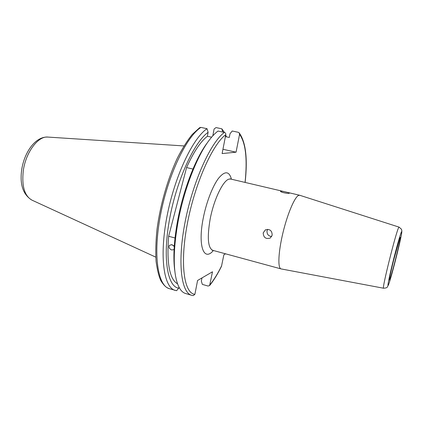 <?xml version="1.0" encoding="UTF-8"?>
<svg xmlns="http://www.w3.org/2000/svg" width="423" height="423" viewBox="0 0 423 423"><rect width="100%" height="100%" fill="white"/><g stroke="black" fill="none" stroke-linecap="round" stroke-linejoin="round"><path stroke-width="0.63" d="M289.364 193.184L289.475 193.105C289.84 192.846 281.66 190.873 280.676 191.143L280.544 191.244C280 192.222 288.359 193.903 289.364 193.184M272.179 235.204C272.047 230.498 269.768 228.737 265.343 229.922L263.191 232.888C263.513 237.626 265.871 239.339 270.276 238.017L272.179 235.204M267.659 229.324L267.035 230.836C266.823 234.194 268.367 236.097 271.666 236.552M383.576 288.227L281.031 268.901C277.625 268.23 278.292 252.171 282.908 232.957C287.492 213.747 294.757 196.795 298.691 195.378L299.785 195.289L399.063 227.119L398.789 227.4C396.404 230.334 381.472 290.083 383.576 288.227C388.288 287.915 387.029 286.783 388.335 285.181C390.577 280.153 399.635 245.033 401.459 234.347L401.85 230.805L401.475 229.224L399.063 227.119M174.075 249.575L171.749 249.998C169.279 248.856 168.513 247.291 169.454 245.303L171.965 244.674L174.25 246.482M173.737 245.779L171.595 244.594M222.947 149.277L236.06 152.185L239.561 134.403L239.169 132.822L238.292 132.293L232.232 131.008L230.017 133.731L229.298 137.454L225.396 136.613M174.879 271.45C172.981 258.442 173.853 241.723 177.496 221.287C183.127 190.186 195.759 157.742 207.577 142.456M224.428 132.415C210.924 141.991 193.057 181.06 185.189 221.552C177.232 262.07 181.092 292.758 191.672 295.302L185.602 293.504C180.669 292.055 177.258 285.89 175.36 275.003C173.261 261.477 174.144 243.87 178.004 222.175C183.947 189.382 197.345 155.199 209.692 139.564C212.584 135.82 215.365 132.981 218.025 131.051L224.428 132.415C225.454 132.769 225.903 133.52 225.776 134.662L222.117 153.57L236.06 152.185M225.501 136.074L225.813 136.703M222.805 132.071L221.826 128.809L224.449 132.42M225.702 135.027L226.4 136.83M221.826 128.809L216.026 127.577L214.107 128.994L212.811 135.825M191.672 295.302L193.237 295.619L194.897 294.318L197.573 280.481L212.494 271.793L209.612 285.546L208.063 286.048L202.337 284.388L201.359 281.115L201.977 277.916M225.596 253.821L223.873 254.746L221.499 266.279C217.655 274.051 213.694 280.475 209.612 285.546M192.946 169.057L186.569 167.561C193.56 152.074 200.497 141.642 207.376 136.264L211.616 137.184M175.006 237.985L168.645 236.261L186.569 167.561M177.554 283.865C169.528 279.191 166.556 263.323 168.645 236.261M208.121 132.32C194.242 141.948 176.587 180.293 169.56 219.204C162.437 258.141 167.482 286.815 178.712 288.185L176.555 290.696L169.38 288.682C166.847 287.772 164.61 286.588 160.989 280.888C158.937 276.753 157.298 270.26 156.076 261.403C155.484 251.897 155.796 241.242 157.002 229.43C160.158 205.187 167.778 178.596 177.343 158.213C182.234 148.61 187.204 140.679 192.264 134.424L199.661 127.672L200.914 127.402L207.043 128.708L208.121 132.32L207.376 136.264M175.191 290.411C163.875 287.629 159.201 256.967 166.911 216.772C174.535 176.608 192.825 138.03 207.043 128.708M178.712 288.185L178.929 287.053M230.17 178.792L230.784 179.061L229.34 179.066C223.413 179.754 213.874 199.196 210.131 219.246C207.053 237.541 207.915 247.899 212.716 250.321L212.05 250.268M213.388 250.506C203.944 261.922 197.678 246.191 203.167 218.596C206.213 202.675 212.505 186.316 218.48 178.374C224.83 170.686 229.16 170.966 231.46 179.22M389.81 279.233C386.95 286.334 398.133 240.787 400.026 237.689C402.247 233.047 391.999 274.664 389.81 279.233M388.425 284.869C387.045 288.148 388.885 278.403 392.528 263.582C396.155 248.798 400.407 233.755 401.448 231.91C404.166 226.405 391.259 278.805 388.425 284.869M155.775 257.142L31.915 200.116C24.571 195.96 21.684 186.252 23.254 171.008C25.623 152.444 38.155 135.809 47.894 137.078L183.963 145.94M239.561 134.403C245.678 142.815 247.513 158.821 245.065 182.419M194.897 294.318C184.121 293.393 179.717 264.264 187.246 224.164C194.686 184.1 212.367 144.497 225.776 134.662M221.694 265.692C217.861 273.475 213.938 279.862 209.919 284.864M169.38 288.682C157.805 285.826 152.851 255.169 160.481 215.09C168.016 175.037 186.448 136.634 200.914 127.402M265.655 229.758L265.343 229.922M389.546 278.641L389.53 279.053C389.504 277.858 390.757 272.01 393.295 261.509L399.746 238.392M31.915 200.116C23.149 194.728 19.722 184.735 21.642 170.136C24.143 152.56 35.299 136.285 47.894 137.078M245.129 182.435C247.772 158.525 245.784 141.991 239.169 132.822M281.031 268.901L212.716 250.321M299.695 195.262L230.784 179.061"/></g></svg>
